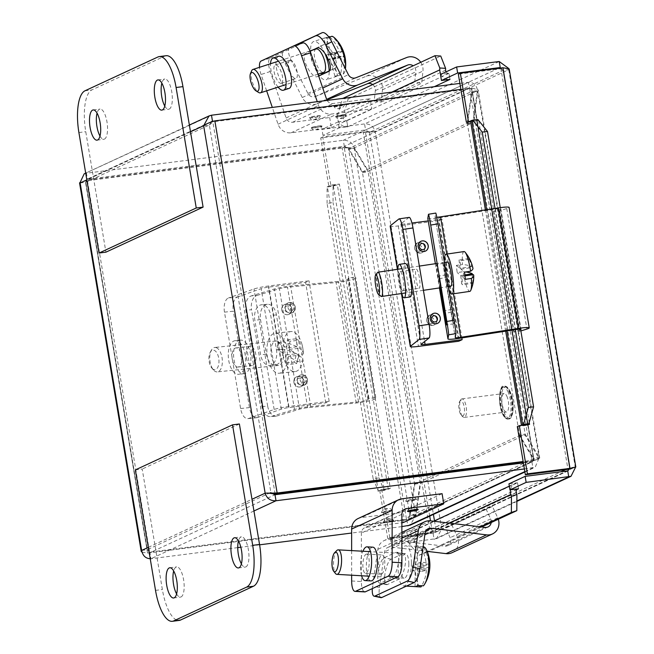 <?xml version="1.0" encoding="UTF-8"?>
<svg xmlns="http://www.w3.org/2000/svg" width="654" height="654" viewBox="0 0 654 654"><rect width="100%" height="100%" fill="white"/><g stroke="black" fill="none" stroke-linecap="round" stroke-linejoin="round"><path stroke-width="0.49" stroke-dasharray="3.27 2.45" d="M261.952 406.6L267.674 406.126A12.279 7.693 -94.7 0 0 271.287 413.99A12.279 7.693 -94.7 0 0 276.151 416.124A12.279 7.693 -94.7 0 0 277.157 415.936L271.426 416.41A12.279 7.693 85.3 0 1 270.429 416.598A12.279 7.693 85.3 0 1 265.565 414.464A12.279 7.693 85.3 0 1 261.952 406.6L245.822 310.217A12.279 7.693 85.3 0 1 246.583 301.044A12.279 7.693 85.3 0 1 251.267 295.927L256.989 295.453A12.279 7.693 -94.7 0 0 252.305 300.57A12.279 7.693 -94.7 0 0 251.545 309.743L245.822 310.217M267.674 406.126L251.545 309.743M256.989 295.453L279.381 288.716A6.188 0.638 -9.5 0 1 287.515 287.229L336.091 282.528A12.377 1.275 170.5 0 0 354.934 278.391L355.596 276.977L348.337 278.138L347.789 279.323A6.188 0.638 -9.5 0 1 338.363 281.392L290.589 286.019A12.377 1.275 170.5 0 0 274.312 288.994L251.267 295.927M271.426 416.41L294.472 409.478A12.377 1.275 -9.5 0 1 310.748 406.494L358.523 401.875A6.188 0.638 170.5 0 0 367.949 399.807L368.496 398.613L375.756 397.452L375.102 398.875A12.377 1.275 -9.5 0 1 356.25 403.011L307.682 407.712A6.188 0.638 170.5 0 0 299.54 409.2L277.157 415.936M282.217 349.522L276.429 314.917A13.064 8.183 -94.7 0 0 267.412 304.282A13.064 8.183 -94.7 0 0 260.545 319.692L266.341 354.296A13.064 8.183 -94.7 0 0 275.359 364.932A13.064 8.183 -94.7 0 0 282.217 349.522L276.495 349.996A13.064 8.183 85.3 0 1 269.636 365.406A13.064 8.183 85.3 0 1 260.611 354.77L254.823 320.166A13.064 8.183 85.3 0 1 261.682 304.756A13.064 8.183 85.3 0 1 270.707 315.392L276.495 349.996M375.756 397.452L355.596 276.977M368.496 398.613L348.337 278.138M282.683 349.056A20.119 10.162 -96 0 0 291.39 370.646A20.119 10.162 -96 0 0 295.118 371.57A20.119 10.162 -96 0 0 302.728 361.057L297.374 361.621L288.594 356.365L287.907 364.523L285.422 363.027L286.109 354.877L277.329 349.62L282.683 349.056A36.575 11.208 -175.2 0 1 296.376 353.789A36.681 29.602 -59.1 0 1 294.03 362.12L285.422 363.027M278.8 334.145A20.119 10.162 -96 0 0 275.081 333.221A20.119 10.162 -96 0 0 266.873 350.675A20.119 10.162 -96 0 0 275.579 372.314A20.119 10.162 -96 0 0 279.307 373.238A20.119 10.162 -96 0 0 287.515 355.792A20.119 10.162 -96 0 0 278.8 334.145M303.325 354.067A36.575 11.208 4.8 0 0 303.35 353.569A36.575 11.208 4.8 0 0 299.458 348.296A36.681 29.602 120.9 0 0 298.486 340.317L289.877 341.224L289.191 349.375L297.971 354.632L303.325 354.067A20.119 10.162 -96 0 0 301.102 341.682A20.119 10.162 -96 0 0 294.611 332.477A20.119 10.162 -96 0 0 290.891 331.553A20.119 10.162 -96 0 0 283.272 342.067L277.917 342.631A20.119 10.162 -96 0 0 277.329 349.62M278.171 341.584A12.279 6.205 -96 0 0 275.898 341.02A12.279 6.205 -96 0 0 270.895 351.672A12.279 6.205 -96 0 0 276.209 364.883A12.279 6.205 -96 0 0 278.481 365.447A12.279 6.205 -96 0 0 283.493 354.795A12.279 6.205 -96 0 0 278.171 341.584M217.038 348.042A12.279 6.205 -96 0 0 214.765 347.478A12.279 6.205 -96 0 0 211.397 350.168A12.279 6.205 -96 0 0 213.49 369.976A12.279 6.205 -96 0 0 215.068 371.341A12.279 6.205 -96 0 0 217.349 371.905A12.279 6.205 -96 0 0 222.352 361.253A12.279 6.205 -96 0 0 217.038 348.042M213.163 369.232A9.826 4.962 84 0 1 211.896 368.145A9.826 4.962 84 0 1 210.22 352.293A9.826 4.962 84 0 1 214.733 350.593A9.826 4.962 84 0 1 218.927 362.896A9.826 4.962 84 0 1 213.163 369.232M286.109 354.877L296.376 353.789M294.03 362.12A34.654 10.619 -175.2 0 1 296.524 363.608L287.907 364.523M296.524 363.608A36.681 29.602 120.9 0 0 298.87 355.286L288.594 356.365M298.87 355.286A36.575 11.208 -175.2 0 1 302.728 361.057M298.486 340.317A34.654 10.619 4.8 0 0 296 338.821A36.681 29.602 -59.1 0 1 296.965 346.8A36.575 11.208 4.8 0 0 283.272 342.067M296.965 346.8L286.697 347.887L287.384 339.737L289.877 341.224M277.917 342.631L286.697 347.887M289.191 349.375L299.458 348.296M296 338.821L287.384 339.737M297.374 361.621A20.119 10.162 -96 0 0 297.971 354.632M239.462 340.35A16.898 8.535 84 0 1 240.468 340.121A16.898 8.535 84 0 1 250.605 355.024A16.898 8.535 84 0 1 245.013 373.499A16.898 8.535 84 0 1 244.016 373.728A16.898 8.535 84 0 1 233.87 358.825A16.898 8.535 84 0 1 239.462 340.35M234.157 340.906A16.898 8.535 84 0 1 235.154 340.685A16.898 8.535 84 0 1 245.291 355.588A16.898 8.535 84 0 1 239.699 374.063A16.898 8.535 84 0 1 238.702 374.292A16.898 8.535 84 0 1 228.565 359.381A16.898 8.535 84 0 1 234.157 340.906M246.411 357.64A9.63 4.864 -96 0 0 252.109 365.561A9.63 4.864 -96 0 0 255.771 354.337A9.63 4.864 -96 0 0 250.081 346.416A9.63 4.864 -96 0 0 246.411 357.64M241.612 355.841A9.63 4.864 84 0 1 237.942 367.058A9.63 4.864 84 0 1 232.244 359.136A9.63 4.864 84 0 1 235.914 347.912A9.63 4.864 84 0 1 241.612 355.841M240.607 408.529L249.46 407.597A12.279 6.205 -96 0 0 252.64 415.503A12.279 6.205 -96 0 0 256.728 417.71A12.279 6.205 -96 0 0 257.447 417.538L281.334 409.134A6.188 0.638 -9.5 0 1 288.684 407.622L325.766 402.88L329.166 401.303L288.864 406.461A12.377 1.275 170.5 0 0 274.157 409.478L248.594 418.478A12.279 6.205 84 0 1 247.866 418.642A12.279 6.205 84 0 1 243.787 416.434A12.279 6.205 84 0 1 240.607 408.529L224.477 312.146A12.279 6.205 84 0 1 224.804 303.015A12.279 6.205 84 0 1 228.434 297.995L237.288 297.063A12.279 6.205 -96 0 0 233.658 302.074A12.279 6.205 -96 0 0 233.331 311.214L224.477 312.146M295.224 307.192A5.404 5.036 -114.9 0 1 292.477 312.743A5.404 5.036 -114.9 0 1 285.177 308.484A5.404 5.036 -114.9 0 1 287.932 302.933A5.404 5.036 -114.9 0 1 295.224 307.192M281.776 310.061A5.404 5.036 65.1 0 0 289.076 314.321A5.404 5.036 65.1 0 0 291.823 308.77A5.404 5.036 65.1 0 0 284.531 304.511A5.404 5.036 65.1 0 0 281.776 310.061M307.323 379.483A5.404 5.036 -114.9 0 1 304.568 385.034A5.404 5.036 -114.9 0 1 297.276 380.775A5.404 5.036 -114.9 0 1 300.022 375.224A5.404 5.036 -114.9 0 1 307.323 379.483M293.875 382.345A5.404 5.036 65.1 0 0 301.167 386.604A5.404 5.036 65.1 0 0 303.922 381.061A5.404 5.036 65.1 0 0 296.622 376.802A5.404 5.036 65.1 0 0 293.875 382.345M237.288 297.063L261.167 288.651A6.188 0.638 -9.5 0 1 268.524 287.147L305.606 282.397L309.007 280.819L268.704 285.978A12.377 1.275 170.5 0 0 253.997 288.994L228.434 297.995M249.46 407.597L233.331 311.214M325.766 402.88L305.606 282.397M329.166 401.303L309.007 280.819M436.79 217.267A6.188 0.638 -9.5 0 1 435.09 217.112A6.188 0.638 -9.5 0 1 435.09 217.095L435.736 213.147L428.468 214.332M445.627 277.639L451.415 312.244A13.064 0.458 -99.3 0 0 453.762 323.738A13.064 0.458 -99.3 0 0 451.881 309.448L446.093 274.844A13.064 0.458 -99.3 0 0 443.747 263.349A13.064 0.458 -99.3 0 0 445.627 277.639L438.36 278.833A13.064 0.458 80.7 0 1 436.48 264.535A13.064 0.458 80.7 0 1 438.826 276.029L446.093 274.844M439.872 287.874L438.36 278.833M427.814 218.485A12.377 1.275 170.5 0 0 438.728 217.896L495.389 209.149A6.188 0.638 -9.5 0 1 500.858 208.871A6.188 0.638 -9.5 0 1 499.689 209.46L493.566 211.365L499.443 210.841L506.752 208.569A12.377 1.275 170.5 0 0 509.09 207.4M520.87 330.932L513.733 331.84L519.848 329.943A6.188 0.638 170.5 0 0 520.658 329.649M499.443 210.841L519.611 331.325M493.566 211.365L513.733 331.84M463.98 251.561A20.119 3.654 -98.4 0 0 462.468 264.494L456.402 265.393A20.119 3.654 -98.4 0 0 457.195 272.571L463.261 271.672A20.119 3.654 -98.4 0 0 469.081 291.071A20.119 3.654 -98.4 0 0 469.858 291.365M444.344 261.935A20.119 3.654 -98.4 0 0 449.028 289.959M447.205 261.96A12.279 2.232 -98.4 0 0 446.625 273.217A12.279 2.232 -98.4 0 0 450.32 286.084A12.279 2.232 -98.4 0 0 450.794 286.256M377.538 272.473A12.279 2.232 -98.4 0 0 377.489 284.588A12.279 2.232 -98.4 0 0 381.029 296.319M472.376 274.794A36.681 35.349 -50.2 0 1 471.428 282.471L461.667 283.91L460.743 275.53L457.195 272.571M460.743 275.53L464.871 274.917M463.261 271.672A36.575 7.153 173.7 0 1 465.738 271.966M471.428 282.471A34.654 6.777 173.7 0 1 472.433 283.305L462.672 284.752L461.667 283.91M472.433 283.305A36.681 35.349 129.8 0 0 473.39 274.647M464.986 275.89L461.749 276.372L462.672 284.752M465.305 279.323L461.749 276.372M472.924 268.14A36.575 7.153 -6.3 0 0 472.597 267.47A36.681 35.349 129.8 0 0 469.793 259.36A34.654 6.777 -6.3 0 0 468.787 258.526A36.681 35.349 -50.2 0 1 471.591 266.628A36.575 7.153 -6.3 0 0 462.468 264.494M471.591 266.628L459.95 268.344L459.026 259.965L460.032 260.807L460.956 269.186L464.512 272.146M456.402 265.393L459.95 268.344M460.956 269.186L472.597 267.47M469.793 259.36L460.032 260.807M468.787 258.526L459.026 259.965M410.205 296.924A16.898 3.066 81.6 0 1 404.834 281.531A16.898 3.066 81.6 0 1 404.965 263.627A16.898 3.066 81.6 0 1 405.267 263.488M401.425 293.556A16.898 3.066 81.6 0 1 397.836 269.26M419.345 277.476A9.63 1.749 -98.4 0 0 416.369 269.203A9.63 1.749 -98.4 0 0 416.197 279.977A9.63 1.749 -98.4 0 0 419.181 288.251A9.63 1.749 -98.4 0 0 419.345 277.476M400.142 282.348A9.63 1.749 81.6 0 1 400.305 271.573A9.63 1.749 81.6 0 1 403.289 279.847A9.63 1.749 81.6 0 1 403.126 290.621A9.63 1.749 81.6 0 1 400.142 282.348M409.167 217.39A12.279 2.232 -98.4 0 0 408.946 217.488L400.918 223.864A6.188 0.638 170.5 0 0 400.837 223.995A6.188 0.638 170.5 0 0 404.9 223.921L411.93 223.022M436.897 319.422A5.404 5.036 65.1 0 0 429.604 315.163A5.404 5.036 65.1 0 0 426.849 320.705A5.404 5.036 65.1 0 0 434.15 324.964A5.404 5.036 65.1 0 0 436.897 319.422M424.806 247.13A5.404 5.036 65.1 0 0 417.505 242.871A5.404 5.036 65.1 0 0 414.759 248.414A5.404 5.036 65.1 0 0 422.051 252.673A5.404 5.036 65.1 0 0 424.806 247.13M428.215 220.938L441.981 219.18L461.855 337.922M441.981 219.18L438.581 220.75L458.74 341.233M438.581 220.75L398.286 225.916A12.377 1.275 -9.5 0 1 390.152 226.063M329.305 36.583A20.119 7.268 -108 0 0 328.913 56.219A20.119 7.268 -108 0 0 340.505 74.433L334.971 76.224A20.119 7.268 -108 0 0 336.916 76.281A20.119 7.268 -108 0 0 337.66 75.905L343.195 74.115A20.119 7.268 -108 0 0 345.345 69.438A20.119 7.268 -108 0 0 345.426 68.801A36.763 36.763 0 0 1 345.345 69.438M324.973 53.522A20.119 7.268 -108 0 0 313.707 41.513A20.119 7.268 -108 0 0 312.571 61.517A20.119 7.268 -108 0 0 326.117 79.788A20.119 7.268 -108 0 0 329.183 70.91M316.119 48.968A12.279 4.439 -108 0 0 315.432 61.182A12.279 4.439 -108 0 0 323.697 72.332M251.602 70.894A12.279 4.439 -108 0 0 252.248 81.668A12.279 4.439 -108 0 0 258.583 92.435M332.755 59.334L343.366 55.892A36.681 2.436 163.5 0 1 344.789 56.072L335.886 58.958L332.755 59.334L337.66 75.905M343.195 74.115A36.575 34.024 83.2 0 0 343.366 55.892M344.789 56.072A34.654 32.234 83.2 0 0 343.399 51.38L334.496 54.257L335.886 58.958M343.399 51.38A36.681 2.436 -16.5 0 0 341.977 51.192L331.365 54.634L334.496 54.257M341.977 51.192A36.575 34.024 83.2 0 0 331.995 36.264M328.995 37.237L326.46 38.063L331.365 54.634M329.747 36.992A36.575 34.024 -96.8 0 1 339.287 51.511A36.681 2.436 -16.5 0 0 334.439 52.443A34.654 32.234 -96.8 0 1 335.837 57.143A36.681 2.436 163.5 0 1 340.685 56.211A36.575 34.024 -96.8 0 1 340.505 74.433M340.685 56.211L330.066 59.653L326.935 60.029L325.545 55.328L328.676 54.952L323.771 38.382L328.66 36.796M334.971 76.224L330.066 59.653M328.676 54.952L339.287 51.511M334.439 52.443L325.545 55.328M335.837 57.143L326.935 60.029M326.46 38.063A20.119 7.268 -108 0 0 324.515 38.006A20.119 7.268 -108 0 0 323.771 38.382M289.689 47.775A12.279 4.464 -117.1 0 0 288.561 52.255A12.279 4.464 -117.1 0 0 291.292 60.552L285.177 63.683A12.279 4.464 62.9 0 1 282.446 55.377A12.279 4.464 62.9 0 1 283.632 50.873A12.279 4.464 62.9 0 1 283.689 50.84L295.657 45.298M372.666 84.579A6.188 5.763 -114.9 0 1 375.339 90.579L374.219 100.863L381.127 102.073L382.476 89.802A12.377 11.535 65.1 0 0 366.199 76.297L315.359 96.547A6.188 5.763 -114.9 0 1 307.895 93.44L291.292 60.552M329.739 70.648L335.11 68.163A13.064 4.75 -117.1 0 0 335.167 68.139A13.064 4.75 -117.1 0 0 333.483 54.421A13.064 4.75 -117.1 0 0 323.329 44.84L311.696 50.227A13.064 4.75 -117.1 0 0 311.639 50.26A13.064 4.75 -117.1 0 0 312.081 61.247A13.064 4.75 -117.1 0 0 320.942 73.223M318.678 76.077L317.362 76.681A13.064 4.75 62.9 0 1 307.208 67.092A13.064 4.75 62.9 0 1 305.524 53.383A13.064 4.75 62.9 0 1 305.59 53.35L310.151 51.241M420.759 62.285A12.377 11.535 -114.9 0 1 422.966 71.033L421.626 83.303L414.71 82.093L415.838 71.809A6.188 5.763 65.1 0 0 413.156 65.809M381.127 102.073L421.626 83.303M374.219 100.863L414.71 82.093M285.177 63.683L302.271 97.528A12.377 11.535 65.1 0 0 317.198 103.741L326.861 99.898M289.003 88.429A16.898 6.099 72 0 1 278.212 74.94A16.898 6.099 72 0 1 278.579 56.285M278.097 87.113A16.898 6.099 72 0 1 272.726 76.722A16.898 6.099 72 0 1 270.519 63.749M289.828 60.291A9.63 3.474 -108 0 0 289.697 70.665A9.63 3.474 -108 0 0 295.91 78.554A9.63 3.474 -108 0 0 296.049 78.496A9.63 3.474 -108 0 0 296.18 68.122A9.63 3.474 -108 0 0 289.967 60.233A9.63 3.474 -108 0 0 289.828 60.291M281.408 83.238A9.63 3.474 72 0 1 281.269 83.295A9.63 3.474 72 0 1 275.056 75.414A9.63 3.474 72 0 1 275.187 65.032A9.63 3.474 72 0 1 275.326 64.983A9.63 3.474 72 0 1 281.539 72.864A9.63 3.474 72 0 1 281.408 83.238M266.644 90.824L261.069 74.499A12.279 4.439 72 0 1 259.507 67.321M261.142 61.01L270.298 58.042A12.279 4.439 -108 0 0 268.598 62.768A12.279 4.439 -108 0 0 270.216 71.531L286.092 117.973A6.188 5.763 65.1 0 0 292.591 122.265L329.673 117.524L370.164 98.754L371.864 108.875L331.562 114.033A12.377 11.535 -114.9 0 1 318.547 105.449L317.264 101.672M302.876 42.96A12.279 4.439 -108 0 0 302.688 43.025L293.54 45.993M345.95 114.908A5.404 0.556 -9.5 0 1 340.072 116.248A5.404 0.556 -9.5 0 1 335.6 116.437A5.404 0.556 -9.5 0 1 335.903 116.191A5.404 0.556 -9.5 0 1 341.789 114.851A5.404 0.556 -9.5 0 1 346.26 114.654A5.404 0.556 -9.5 0 1 345.95 114.908M334.21 106.071A5.404 0.556 170.5 0 0 333.908 106.324A5.404 0.556 170.5 0 0 338.38 106.128A5.404 0.556 170.5 0 0 344.257 104.787A5.404 0.556 170.5 0 0 344.56 104.534A5.404 0.556 170.5 0 0 340.096 104.73A5.404 0.556 170.5 0 0 334.21 106.071M321.654 126.165A5.404 0.556 -9.5 0 1 315.776 127.505A5.404 0.556 -9.5 0 1 311.304 127.702A5.404 0.556 -9.5 0 1 311.606 127.456A5.404 0.556 -9.5 0 1 317.492 126.116A5.404 0.556 -9.5 0 1 321.964 125.92A5.404 0.556 -9.5 0 1 321.654 126.165M309.914 117.336A5.404 0.556 170.5 0 0 309.612 117.581A5.404 0.556 170.5 0 0 314.084 117.393A5.404 0.556 170.5 0 0 319.961 116.044A5.404 0.556 170.5 0 0 320.272 115.799A5.404 0.556 170.5 0 0 315.8 115.995A5.404 0.556 170.5 0 0 309.914 117.336M329.673 117.524L331.365 127.644L291.071 132.803A12.377 11.535 -114.9 0 1 278.056 124.219L272.317 107.428M270.298 58.042L302.688 43.025M327.131 100.405A6.188 5.763 65.1 0 0 333.09 103.495L370.164 98.754M331.365 127.644L371.864 108.875M372.314 588.6A12.279 3.662 102 0 1 372.592 586.041L379.467 587.505A12.279 3.662 -78 0 0 379.443 595.361A12.279 3.662 -78 0 0 380.963 597.642M379.467 587.505L384.601 551.837A6.188 5.763 -114.9 0 1 387.781 547.447A6.188 5.763 -114.9 0 1 390.732 546.989L427.168 551.363M402.725 553.815L391.1 559.211A13.064 3.891 -78 0 0 385.198 572.454A13.064 3.891 -78 0 0 386.563 584.643A13.064 3.891 -78 0 0 387.462 584.513L399.087 579.117A13.064 3.891 -78 0 0 404.989 565.874A13.064 3.891 -78 0 0 403.624 553.685A13.064 3.891 -78 0 0 402.725 553.815L395.85 552.352A13.064 3.891 102 0 1 396.741 552.221A13.064 3.891 102 0 1 398.114 564.41A13.064 3.891 102 0 1 392.204 577.654L380.579 583.049A13.064 3.891 102 0 1 379.68 583.18A13.064 3.891 102 0 1 378.314 570.991A13.064 3.891 102 0 1 384.217 557.748L395.85 552.352M451.996 552.72A12.377 11.535 65.1 0 0 457.244 536.623L451.939 525.203L445.709 528.097L450.156 537.662A6.188 5.763 -114.9 0 1 447.532 545.714A6.188 5.763 -114.9 0 1 444.573 546.172L390.144 539.632A12.377 11.535 65.1 0 0 384.225 540.547A12.377 11.535 65.1 0 0 377.873 549.327L372.592 586.041M491.203 522.53A6.188 5.763 65.1 0 0 490.655 518.892L486.208 509.327L492.429 506.433L497.735 517.854A12.377 11.535 -114.9 0 1 498.291 519.251M492.429 506.433L451.939 525.203M486.208 509.327L445.709 528.097M423.122 546.777L417.497 546.458A20.119 6.548 -86.8 0 0 417.416 546.458A20.119 6.548 -86.8 0 0 415.061 547.586L420.955 547.921A20.119 6.548 -86.8 0 0 415.543 569.945A20.119 6.548 -86.8 0 0 420.963 586.949M411.415 562.816A20.119 6.548 -86.8 0 0 405.913 545.804A20.119 6.548 -86.8 0 0 398.147 568.972A20.119 6.548 -86.8 0 0 403.657 585.976A20.119 6.548 -86.8 0 0 411.415 562.816M408.832 564.018A12.279 3.998 -86.8 0 0 405.472 553.636A12.279 3.998 -86.8 0 0 400.73 567.77A12.279 3.998 -86.8 0 0 404.09 578.152A12.279 3.998 -86.8 0 0 408.832 564.018M336.81 550.521A12.279 3.998 -86.8 0 0 333.491 563.985A12.279 3.998 -86.8 0 0 335.518 573.542M415.069 564.68L426.367 565.318A36.681 5.935 -0 0 1 421.707 566.528L412.233 565.996L415.069 564.68L415.061 547.586M420.955 547.921A36.575 34.082 -114.9 0 1 426.367 565.318M421.707 566.528A34.654 32.283 -114.9 0 1 421.707 571.375L412.233 570.844L412.233 565.996M421.707 571.375A36.681 5.935 180 0 0 426.367 570.165L415.069 569.528L412.233 570.844M426.367 570.165A36.575 34.082 -114.9 0 1 421.707 585.731M415.077 586.622L415.069 569.528M428.795 564.189L417.497 563.552L420.334 562.244L429.809 562.775A36.681 5.935 -0 0 1 428.795 564.189A36.575 34.082 65.1 0 0 423.383 546.793M417.497 546.458L417.497 563.552M423.391 585.829A36.575 34.082 65.1 0 0 428.795 569.037A36.681 5.935 180 0 0 429.801 567.721M429.809 567.623L420.334 567.092L417.497 568.4L417.505 585.494M417.497 568.4L428.795 569.037M420.334 562.244L420.334 567.092M370.949 580.916A16.898 5.502 93.2 0 1 366.33 566.626A16.898 5.502 93.2 0 1 372.845 547.169M361.597 575.765A16.898 5.502 93.2 0 1 360.485 566.299A16.898 5.502 93.2 0 1 362.97 551.24M381.642 574.089A9.63 3.131 -86.8 0 0 384.797 563.944A9.63 3.131 -86.8 0 0 382.181 554.976A9.63 3.131 -86.8 0 0 381.634 555.091A9.63 3.131 -86.8 0 0 378.478 565.244A9.63 3.131 -86.8 0 0 381.094 574.204A9.63 3.131 -86.8 0 0 381.642 574.089M366.052 554.216A9.63 3.131 93.2 0 1 366.6 554.101A9.63 3.131 93.2 0 1 369.216 563.061A9.63 3.131 93.2 0 1 366.06 573.215A9.63 3.131 93.2 0 1 365.512 573.329A9.63 3.131 93.2 0 1 362.888 564.361A9.63 3.131 93.2 0 1 366.052 554.216M351.656 580.989L361.392 581.537A12.279 3.998 -86.8 0 0 362.578 589.556A12.279 3.998 -86.8 0 0 364.752 591.919M391.885 510.978A5.404 0.556 170.5 0 0 392.187 510.725A5.404 0.556 170.5 0 0 387.716 510.921A5.404 0.556 170.5 0 0 381.838 512.262A5.404 0.556 170.5 0 0 381.527 512.515A5.404 0.556 170.5 0 0 385.999 512.319A5.404 0.556 170.5 0 0 391.885 510.978M383.53 522.383A5.404 0.556 -9.5 0 1 389.408 521.042A5.404 0.556 -9.5 0 1 393.88 520.846A5.404 0.556 -9.5 0 1 393.577 521.099A5.404 0.556 -9.5 0 1 387.691 522.44A5.404 0.556 -9.5 0 1 383.219 522.636A5.404 0.556 -9.5 0 1 383.53 522.383M416.181 499.713A5.404 0.556 170.5 0 0 416.484 499.468A5.404 0.556 170.5 0 0 412.012 499.664A5.404 0.556 170.5 0 0 406.134 501.005A5.404 0.556 170.5 0 0 405.823 501.25A5.404 0.556 170.5 0 0 410.295 501.054A5.404 0.556 170.5 0 0 416.181 499.713M351.648 550.603L351.656 575.201M361.392 581.537L361.384 533.059A6.188 5.763 -114.9 0 1 364.621 527.778A6.188 5.763 -114.9 0 1 366.207 527.32L401.875 522.75M403.289 522.571L401.597 512.45L361.294 517.608A12.377 11.535 65.1 0 0 358.122 518.524M442.088 493.68L401.597 512.45M337.538 115.406L342.394 98.615L348.19 98.934L343.334 115.733L337.538 115.406L337.538 117.279L391.779 92.132M343.334 115.733L343.334 117.597A3.074 2.861 65.1 0 0 346.734 120.777L347.764 126.794A9.213 8.584 -114.9 0 1 337.538 117.279M348.19 98.934L440.731 56.04M440.853 74.278A9.213 8.584 65.1 0 0 449.821 79.42M446.053 71.866A3.074 2.861 65.1 0 0 448.996 73.371L450.026 79.396L449.02 73.371L440.436 74.466M477.919 119.568L476.603 120.123L478.36 120.115M478.638 120.083L476.611 121.023A9.213 0.948 -9.5 0 1 470.545 121.137M500.245 207.645L520.584 329.199M521.467 425.394A9.213 0.948 170.5 0 0 527.508 425.28L476.611 120.998L470.651 121.767M529.495 424.372L527.508 425.28M327.09 203.427L327.074 187.052L333.049 186.169L333.066 202.544L327.09 203.427L373.164 478.769L379.14 477.886L333.066 202.544M333.049 186.169L339.401 184.076L390.315 488.334A9.213 0.948 170.5 0 0 378.298 491.072L373.164 478.769M379.14 477.886L383.963 490.435L390.324 488.358L381.74 489.454L389.8 537.629L387.773 538.561L430.365 533.108C435.638 531.816 439.414 530.435 441.687 528.955L436.545 538.618L391.493 544.798L407.687 537.294L406.674 531.269L415.265 530.173L517.527 482.766A9.213 8.584 65.1 0 0 515.148 483.445A9.213 8.584 65.1 0 0 510.439 489.821M383.963 490.435L377.996 491.317M517.535 482.766L518.54 488.791L517.535 482.766L508.951 483.862M481.597 526.985L428.632 551.543M427.454 552.082L418.822 555.328L409.2 543.646L414.644 541.88L424.266 553.562M414.644 541.88L414.031 540.09A3.074 2.861 -114.9 0 1 416.255 536.198L415.265 530.173A9.213 8.584 -114.9 0 0 412.887 530.852L433.659 521.222M409.2 543.646L408.587 541.855A9.213 8.584 -114.9 0 1 412.887 530.852M517.044 489.47L416.263 536.198L407.687 537.294M327.074 187.052L327.384 186.807A9.213 0.948 -9.5 0 1 339.385 184.076L330.818 185.156L328.79 186.096L337.374 184.992L339.401 184.052M434.493 520.837L435.981 529.691L432.384 532.176L389.8 537.629M565.514 469.637L569.52 467.782L503.032 70.436L369.485 132.345L365.341 131.528L322.757 136.98L330.818 185.156M381.74 489.454L379.712 490.394L388.296 489.29L390.324 488.358M388.296 489.29L337.358 185.017M339.173 127.898L338.167 121.873L346.751 120.777L347.756 126.802L339.173 127.898L322.986 135.403L365.57 129.95L369.485 132.345L375.192 131.609L363.313 132.468L320.73 137.92L328.79 186.096M379.712 490.394L387.773 538.561M322.757 136.98L320.73 137.92M342.394 98.615L342.859 98.394M449.012 73.371L346.759 120.777M338.167 121.873L321.981 129.378L364.564 123.925C370.025 123.704 373.573 126.263 375.192 131.609L367.417 131.895M322.986 135.403L321.981 129.378M495.013 208.438L515.303 329.673M517.306 426.604L527.533 425.28M529.56 424.364L527.533 425.296M500.228 67.534L503.032 70.436L500.915 68.686L458.323 74.139M478.573 120.091L476.611 120.998M470.545 121.096L478.344 120.099M480.298 526.83L427.332 551.387M427.201 551.445L418.822 555.328M416.263 536.198L415.257 530.173M509.196 68.907L508.738 69.708L503.032 70.436L569.52 467.782L575.234 467.054L441.687 528.955L435.981 529.691L433.962 533.051L390.487 538.773L406.674 531.269M390.487 538.773L391.493 544.798M432.204 532.258L430.365 533.108L363.313 132.468L365.341 131.528L422.827 475.033M441.687 528.955L375.192 131.609L508.738 69.708L508.452 68.278M498.561 68.302L365.57 129.95L364.564 123.925L499.215 61.509M508.738 69.708L575.234 467.054L575.814 467.005M569.52 467.782L567.958 469.327L500.915 68.686L502.934 67.746M567.729 470.905L433.071 533.321L434.084 539.346L516.864 500.972M461.593 414.881A9.336 3.254 -97.3 0 0 462.991 416.9A9.336 3.254 -97.3 0 0 464.275 417.416A9.336 3.254 -97.3 0 0 466.523 411.391A9.336 3.254 -97.3 0 0 464.593 401.433A9.336 3.254 -97.3 0 0 461.904 398.899A9.336 3.254 -97.3 0 0 460.792 399.717A9.336 3.254 -97.3 0 0 461.593 414.881M506.768 396.03A9.336 3.254 82.7 0 1 508.706 405.995A9.336 3.254 82.7 0 1 506.458 412.012A9.336 3.254 82.7 0 1 503.768 409.478A9.336 3.254 82.7 0 1 501.839 399.512A9.336 3.254 82.7 0 1 504.087 393.495A9.336 3.254 82.7 0 1 506.768 396.03M460.408 413.949A7.791 2.714 82.7 0 1 459.737 401.294A7.791 2.714 82.7 0 1 462.909 402.725A7.791 2.714 82.7 0 1 464.446 412.363A7.791 2.714 82.7 0 1 461.577 415.642A7.791 2.714 82.7 0 1 460.408 413.949M80.156 182.965L85.862 182.229L209.362 124.979L270.862 492.446L147.354 549.695L85.862 182.229L86.786 179.376L87.432 179.212L86.418 173.196L343.309 140.299C348.786 140.226 352.481 142.719 354.403 147.771L368.292 171.062L472.793 122.625L477.445 90.734C476.75 85.126 473.725 82.322 468.378 82.322L459.876 83.41M467.079 123.353L471.738 91.462L348.688 148.499L362.578 171.798L467.079 123.353L472.793 122.625M214.537 120.982L469.392 88.347C471.264 88.568 472.049 89.606 471.738 91.462L477.445 90.734L354.403 147.771L348.688 148.499L344.323 146.324L469.392 88.347L468.378 82.322L343.309 140.299L344.323 146.324L87.432 179.212L210.752 122.053M362.578 171.798L368.292 171.062M524.394 468.951L535.217 467.201L538.937 458.201L525.048 434.91L420.547 483.355L415.895 515.238L410.23 525.146M436.463 474.06L414.84 484.083L410.181 515.973L533.231 458.936L519.341 435.638L438.769 472.989M413.287 476.251L362.463 172.582L348.574 149.292L345.941 147.305L344.208 147.109L87.317 180.005L85.862 182.229L85.6 181.845L147.273 550.374L147.354 549.695L149.93 552.712L406.821 519.816L407.646 519.57L410.181 515.973L415.895 515.238L538.937 458.201L533.231 458.936C534.081 460.277 533.631 461.25 531.89 461.838L406.821 519.816L407.826 525.841M414.84 484.083L420.547 483.355M407.655 519.57L532.634 461.634L523.388 462.926M519.341 435.638L525.048 434.91M141.648 550.431L147.354 549.695L149.586 552.131L147.567 553.071L404.45 520.183C409.927 519.194 413.63 517.355 415.552 514.665L420.203 482.775L419.116 476.276M362.463 172.582L368.177 171.855L354.288 148.556L349.408 147.755L342.181 148.049L85.29 180.945L80.074 182.556M403.624 478.262L409.837 515.393L414.497 483.51L413.41 477.011M403.502 477.51L348.574 149.292L354.288 148.556L415.552 514.665L409.837 515.393L406.477 519.243L399.708 478.769M414.497 483.51L420.203 482.775M418.993 475.523L368.177 171.855M460.874 89.377L471.755 87.988L478.131 89.827L473.136 123.197L525.162 434.125L539.754 458.045L537.384 459.484L523.151 461.511M519.456 434.853L533.345 458.143L472.082 92.042L467.422 123.925L519.456 434.853L525.162 434.125M537.384 459.484L532.536 460.931L533.697 459.059L533.345 458.143L539.051 457.416L477.788 91.307L472.082 92.042L472.074 90.841L469.736 88.919L532.004 461.054L534.032 460.114L471.755 87.988L469.736 88.919L212.844 121.816L214.864 120.876M532.536 460.931L523.257 462.174M467.422 123.925L473.136 123.197M82.796 181.698L87.317 180.005L149.586 552.131L406.477 519.243L404.45 520.183L342.181 148.049L344.208 147.109L399.578 478.009M401.875 526.601L351.639 533.035M259.613 544.823L240.836 547.226M237.745 547.619L150.935 558.737L149.93 552.712L274.999 494.735M142 552.18L147.567 553.071L85.29 180.945L86.639 180.316M273.274 493.369L270.862 492.446L265.148 493.181M203.656 125.707L209.362 124.979L213.523 121.497M84.203 173.809L211.487 115.218M209.362 124.979L211.569 121.53L86.786 179.376M164.783 106.046A15.23 5.306 -97.3 0 0 168.675 109.243A15.23 5.306 -97.3 0 0 171.757 91.813A15.23 5.306 -97.3 0 0 164.808 79.036A15.23 5.306 -97.3 0 0 161.849 83.107M99.997 136.081A15.23 5.306 -97.3 0 0 103.888 139.277A15.23 5.306 -97.3 0 0 106.97 121.848A15.23 5.306 -97.3 0 0 100.013 109.071A15.23 5.306 -97.3 0 0 97.054 113.142M166.108 55.721A36.845 12.843 -97.3 0 0 164.743 56.121L91.854 89.909A36.845 12.843 -97.3 0 0 85.756 131.683L105.915 252.166M176.605 593.914A15.23 5.306 -97.3 0 0 180.496 597.11A15.23 5.306 -97.3 0 0 183.586 579.673A15.23 5.306 -97.3 0 0 176.629 566.895A15.23 5.306 -97.3 0 0 173.67 570.967M241.4 563.879A15.23 5.306 -97.3 0 0 245.291 567.075A15.23 5.306 -97.3 0 0 248.373 549.638A15.23 5.306 -97.3 0 0 241.416 536.86A15.23 5.306 -97.3 0 0 238.457 540.932M135.353 469.907L142.204 469.032L162.364 589.507A36.845 12.843 -97.3 0 0 179.196 620.425M239.389 423.98L142.204 469.032M299.54 409.2L279.381 288.716M276.429 314.917L270.707 315.392M266.341 354.296L260.611 354.77M260.545 319.692L254.823 320.166M307.682 407.712L287.515 287.229M356.25 403.011L336.091 282.528M375.102 398.875L354.934 278.391M367.949 399.807L347.789 279.323M358.523 401.875L338.363 281.392M310.748 406.494L290.589 286.019M294.472 409.478L274.312 288.994M257.447 417.538L248.594 418.478M291.153 313.111A5.404 5.036 65.1 0 0 295.289 307.167A5.404 5.036 65.1 0 0 287.997 302.908A5.404 5.036 65.1 0 0 291.153 313.111M290.499 304.38A3.147 2.927 -114.9 0 1 293.932 307.086A3.147 2.927 -114.9 0 1 291.529 310.552A3.147 2.927 -114.9 0 1 288.087 307.838A3.147 2.927 -114.9 0 1 290.499 304.38M287.752 314.688A5.404 5.036 -114.9 0 1 284.596 304.486A5.404 5.036 -114.9 0 1 291.888 308.745A5.404 5.036 -114.9 0 1 287.752 314.688M287.09 305.958A3.147 2.927 65.1 0 0 284.686 309.416A3.147 2.927 65.1 0 0 288.128 312.122A3.147 2.927 65.1 0 0 290.531 308.663A3.147 2.927 65.1 0 0 287.09 305.958M303.252 385.402A5.404 5.036 65.1 0 0 307.388 379.451A5.404 5.036 65.1 0 0 300.088 375.192A5.404 5.036 65.1 0 0 303.252 385.402M302.589 376.671A3.147 2.927 -114.9 0 1 306.031 379.377A3.147 2.927 -114.9 0 1 303.628 382.835A3.147 2.927 -114.9 0 1 300.186 380.129A3.147 2.927 -114.9 0 1 302.589 376.671M299.851 386.972A5.404 5.036 -114.9 0 1 296.687 376.769A5.404 5.036 -114.9 0 1 303.987 381.029A5.404 5.036 -114.9 0 1 299.851 386.972M299.189 378.241A3.147 2.927 65.1 0 0 296.785 381.707A3.147 2.927 65.1 0 0 300.227 384.413A3.147 2.927 65.1 0 0 302.63 380.955A3.147 2.927 65.1 0 0 299.189 378.241M274.157 409.478L253.997 288.994M281.334 409.134L261.167 288.651M288.684 407.622L268.524 287.147M288.864 406.461L268.704 285.978M435.09 217.095L455.249 337.57L435.09 217.112M451.415 312.244L445.047 313.291M451.881 309.448L444.614 310.634M446.788 254.104L453.426 293.793M506.752 208.569L526.911 329.052M499.689 209.46L519.848 329.943M495.389 209.149L515.556 329.632M438.728 217.896L458.887 338.38M435.384 263.709L439.439 287.94L435.376 263.709M408.946 217.488L398.907 218.967M430.921 314.787A5.404 5.036 -114.9 0 1 434.084 324.997A5.404 5.036 -114.9 0 1 426.784 320.738A5.404 5.036 -114.9 0 1 430.921 314.787M431.583 323.517A3.147 2.927 65.1 0 0 433.986 320.059A3.147 2.927 65.1 0 0 430.553 317.353A3.147 2.927 65.1 0 0 428.141 320.812A3.147 2.927 65.1 0 0 431.583 323.517M437.551 323.387L436.014 323.844C429.457 322.03 428.435 318.621 432.94 313.609L433.005 313.585A5.404 5.036 65.1 0 0 432.94 313.609A5.404 5.036 65.1 0 0 436.104 323.82A5.404 5.036 65.1 0 0 437.518 323.403M418.83 242.503A5.404 5.036 -114.9 0 1 421.985 252.706A5.404 5.036 -114.9 0 1 414.693 248.446A5.404 5.036 -114.9 0 1 418.83 242.503M419.484 251.234A3.147 2.927 65.1 0 0 421.895 247.776A3.147 2.927 65.1 0 0 418.454 245.062A3.147 2.927 65.1 0 0 416.042 248.52A3.147 2.927 65.1 0 0 419.484 251.234M420.874 241.31A5.404 5.036 65.1 0 0 424.005 251.528A5.404 5.036 65.1 0 0 425.419 251.111M397.599 269.293L401.85 294.684M400.918 223.864L421.086 344.347M404.9 223.921L424.585 341.56M398.286 225.916L418.446 346.391M307.895 93.44L348.386 74.67M335.11 68.163L329.109 71.229M318.653 76.019L317.362 76.681M311.696 50.227L305.59 53.35M323.329 44.84L317.215 47.963M315.359 96.547L355.85 77.777M366.199 76.297L406.69 57.527M382.476 89.802L422.966 71.033M375.339 90.579L415.838 71.809M317.198 103.741L326.64 99.367M302.271 97.528L322.765 88.028M270.216 71.531L261.069 74.499M339.181 116.567A5.404 0.556 170.5 0 0 345.982 115.096A5.404 0.556 170.5 0 0 346.293 114.851A5.404 0.556 170.5 0 0 342.745 114.916A5.404 0.556 170.5 0 0 335.935 116.387A5.404 0.556 170.5 0 0 335.633 116.633A5.404 0.556 170.5 0 0 339.181 116.567M342.369 117.475L340.293 118.439L342.369 117.475M337.489 106.447A5.404 0.556 -9.5 0 1 333.941 106.512A5.404 0.556 -9.5 0 1 334.243 106.267A5.404 0.556 -9.5 0 1 341.045 104.795A5.404 0.556 -9.5 0 1 344.593 104.73A5.404 0.556 -9.5 0 1 344.29 104.975A5.404 0.556 -9.5 0 1 337.489 106.447M340.677 107.354L338.6 108.319L340.677 107.354M314.885 127.832A5.404 0.556 170.5 0 0 321.686 126.361A5.404 0.556 170.5 0 0 321.997 126.116A5.404 0.556 170.5 0 0 318.449 126.181A5.404 0.556 170.5 0 0 311.639 127.644A5.404 0.556 170.5 0 0 311.337 127.898A5.404 0.556 170.5 0 0 314.885 127.832M318.073 128.74L315.996 129.705L318.073 128.74M313.192 117.712A5.404 0.556 -9.5 0 1 309.644 117.777A5.404 0.556 -9.5 0 1 309.947 117.524A5.404 0.556 -9.5 0 1 316.749 116.06A5.404 0.556 -9.5 0 1 320.297 115.995A5.404 0.556 -9.5 0 1 319.994 116.24A5.404 0.556 -9.5 0 1 313.192 117.712M316.381 118.619L314.304 119.584L316.381 118.619M278.056 124.219L318.547 105.449M286.092 117.973L326.583 99.204M292.591 122.265L333.09 103.495M291.071 132.803L331.562 114.033M425.092 533.067L384.601 551.837M391.1 559.211L384.217 557.748M399.087 579.117L392.204 577.654M387.462 584.513L380.579 583.049M426.007 530.639L390.732 546.989M497.735 517.854L457.244 536.623M490.655 518.892L450.156 537.662M485.064 527.402L444.573 546.172M430.634 520.862L390.144 539.632M401.883 538.201L377.873 549.327M388.607 510.602A5.404 0.556 -9.5 0 1 392.155 510.537A5.404 0.556 -9.5 0 1 391.852 510.782A5.404 0.556 -9.5 0 1 385.043 512.254A5.404 0.556 -9.5 0 1 381.495 512.319A5.404 0.556 -9.5 0 1 381.805 512.074A5.404 0.556 -9.5 0 1 388.607 510.602M385.419 509.695L387.495 508.73L385.419 509.695M390.299 520.723A5.404 0.556 170.5 0 0 383.497 522.194A5.404 0.556 170.5 0 0 383.187 522.44A5.404 0.556 170.5 0 0 386.735 522.374A5.404 0.556 170.5 0 0 393.544 520.903A5.404 0.556 170.5 0 0 393.847 520.658A5.404 0.556 170.5 0 0 390.299 520.723M387.111 519.816L389.187 518.851L387.111 519.816M412.903 499.337A5.404 0.556 -9.5 0 1 416.451 499.272A5.404 0.556 -9.5 0 1 416.148 499.525A5.404 0.556 -9.5 0 1 409.339 500.989A5.404 0.556 -9.5 0 1 405.791 501.054A5.404 0.556 -9.5 0 1 406.101 500.809A5.404 0.556 -9.5 0 1 412.903 499.337M409.715 498.43L411.791 497.465L409.715 498.43M418.078 509.507A5.404 0.556 170.5 0 0 418.143 509.392A5.404 0.556 170.5 0 0 414.595 509.458A5.404 0.556 170.5 0 0 407.794 510.929A5.404 0.556 170.5 0 0 407.483 511.175A5.404 0.556 170.5 0 0 407.581 511.256M411.407 508.55L413.483 507.586L411.407 508.55M401.875 514.289L361.384 533.059M403.739 509.924L366.207 527.32M401.785 498.839L361.294 517.608M445.595 70.199L343.334 117.597M527.909 424.152L476.995 119.895M333.36 185.924L384.274 490.189M414.031 540.09L516.292 492.691M378.298 491.072L327.384 186.807M432.384 532.176L430.487 520.846M429.703 516.12L422.95 475.785M434.264 86.696L347.748 126.802M486.666 209.721L506.956 330.957M478.695 120.54L529.217 422.451M449.102 523.077L408.587 541.855M369.485 132.345L426.743 474.526M426.874 475.286L433.414 514.396M435.981 529.691L560.911 471.779M509.253 390.659A16.554 5.772 82.7 0 1 512.687 408.333A16.554 5.772 82.7 0 1 508.698 419.001A16.554 5.772 82.7 0 1 503.932 414.513A16.554 5.772 82.7 0 1 500.506 396.839A16.554 5.772 82.7 0 1 504.496 386.162A16.554 5.772 82.7 0 1 509.253 390.659M509.858 391.133A15.77 5.494 82.7 0 1 512.556 413.263A15.77 5.494 82.7 0 1 504.79 413.851A15.77 5.494 82.7 0 1 502.1 391.713A15.77 5.494 82.7 0 1 509.858 391.133M508.665 390.732A16.554 5.772 82.7 0 1 512.09 408.407A16.554 5.772 82.7 0 1 508.101 419.083A16.554 5.772 82.7 0 1 503.343 414.587A16.554 5.772 82.7 0 1 499.909 396.913A16.554 5.772 82.7 0 1 503.899 386.236A16.554 5.772 82.7 0 1 508.665 390.732M507.806 391.394A15.77 5.494 82.7 0 1 510.496 413.524A15.77 5.494 82.7 0 1 502.738 414.113A15.77 5.494 82.7 0 1 500.048 391.975A15.77 5.494 82.7 0 1 507.806 391.394M524.835 471.599L532.896 467.863L531.89 461.838M275.113 493.942L212.844 121.816M253.948 510.978L150.935 558.737M148.311 547.341L251.986 499.28M190.494 131.814L86.819 179.875M157.892 56.996L164.743 56.121M85.004 90.783L91.854 89.909M78.905 132.558L85.756 131.683M155.521 590.39L162.364 589.507M276.151 416.124L270.429 416.598M275.359 364.932L269.636 365.406M267.412 304.282L261.682 304.756M290.891 331.553L275.081 333.221M275.898 341.02L214.765 347.478M211.896 368.145L213.49 369.976M210.22 352.293L211.397 350.168M303.35 353.569A36.763 36.763 0 0 0 301.102 341.682M278.481 365.447L217.349 371.905M295.118 371.57L279.307 373.238M240.468 340.121L235.154 340.685M237.942 367.058L252.109 365.561M247.866 418.642L256.728 417.71M292.477 312.743L292.542 312.71C297.047 307.707 296.017 304.298 289.46 302.483L287.932 302.933M284.531 304.511L286.06 304.061C292.616 305.868 293.646 309.277 289.133 314.288L289.076 314.321M304.568 385.034L304.633 385.002C309.138 379.99 308.116 376.581 301.559 374.775L300.022 375.224M296.622 376.802L298.159 376.352C304.715 378.159 305.737 381.568 301.232 386.579L301.167 386.604M235.914 347.912L250.081 346.416M244.016 373.728L238.702 374.292M443.747 263.349L436.48 264.535M453.762 323.738L446.494 324.932M500.858 208.871L521.017 329.354M444.418 262.377L437.125 263.448M419.345 266.08L402.006 268.639M448.464 286.599L440.78 287.735M423.4 290.311L405.594 292.935M400.305 271.573L416.369 269.203M429.604 315.163L429.539 315.187C425.035 320.198 426.056 323.607 432.613 325.414L434.15 324.964M417.505 242.871L417.44 242.904C412.936 247.907 413.966 251.316 420.514 253.131L422.051 252.673M425.452 251.095L423.915 251.553C417.366 249.738 416.336 246.329 420.841 241.326L420.906 241.293M403.126 290.621L419.181 288.251M400.837 223.995L421.004 344.478M397.395 269.325L401.466 293.671M336.916 76.281L326.117 79.788M318.024 74.172L286.076 84.529M310.029 50.938L278.498 61.165M324.515 38.006L313.707 41.513M311.639 50.26L305.524 53.383M335.167 68.139L329.052 71.261M281.269 83.295L295.91 78.554M335.6 116.437L335.633 116.633C337.129 118.758 338.658 119.371 340.211 118.464C342.892 118.979 344.92 117.769 346.293 114.851L346.26 114.654M344.56 104.534L344.593 104.73C343.219 107.648 341.2 108.858 338.519 108.343C336.965 109.251 335.437 108.638 333.941 106.512L333.908 106.324M311.304 127.702L311.337 127.898C312.833 130.023 314.361 130.628 315.915 129.729C318.596 130.236 320.623 129.034 321.997 126.116L321.964 125.92M320.272 115.799L320.297 115.995C318.923 118.914 316.904 120.115 314.222 119.608C312.669 120.508 311.141 119.903 309.644 117.777L309.612 117.581M275.326 64.983L289.967 60.233M403.624 553.685L396.741 552.221M386.563 584.643L379.68 583.18M428.272 528.677L387.781 547.447M488.023 526.944L447.532 545.714M401.875 532.364L384.225 540.547M417.416 546.458L405.913 545.804M405.472 553.636L370.516 551.665M404.09 578.152L369.134 576.19M406.363 586.131L403.657 585.976M366.6 554.101L382.181 554.976M392.187 510.725L392.155 510.537C390.651 508.411 389.13 507.798 387.577 508.706C384.895 508.191 382.868 509.401 381.495 512.319L381.527 512.515M383.219 522.636L383.187 522.44C384.56 519.521 386.588 518.311 389.269 518.826C390.822 517.919 392.351 518.532 393.847 520.658L393.88 520.846M416.484 499.468L416.451 499.272C414.947 497.146 413.426 496.541 411.873 497.441C409.191 496.934 407.164 498.135 405.791 501.054L405.823 501.25M407.516 511.371L407.483 511.175C408.856 508.256 410.884 507.054 413.565 507.561C415.118 506.662 416.647 507.267 418.143 509.392L418.176 509.589M365.512 573.329L381.094 574.204M405.112 509.008L364.621 527.778M505.689 331.153L485.407 209.918M527.516 424.381L476.603 120.123M509.335 486.143L515.148 483.445M415.47 536.419L517.731 489.02M516.864 501.389L436.545 538.618M568.416 470.725L433.962 533.051M508.698 419.001C514.224 419.157 514.584 400.134 509.834 390.879C508.207 387.569 506.433 385.999 504.496 386.162L503.899 386.236C500.367 383.146 496.729 402.373 502.762 414.366C504.389 417.677 506.171 419.247 508.101 419.083L508.698 419.001M464.275 417.416L506.458 412.012M459.737 401.294L460.792 399.717M461.577 415.642L462.991 416.9M461.904 398.899L504.087 393.495M524.9 471.984L535.217 467.201M349.408 147.755L345.941 147.305M539.754 458.045L478.131 89.827M533.697 459.059L472.074 90.841M189.366 125.053L85.69 173.114M157.957 79.911L164.808 79.036M93.162 109.946L100.013 109.071M97.037 140.152L103.888 139.277M161.824 110.117L168.675 109.243M173.645 597.985L180.496 597.11M238.44 567.95L245.291 567.075M234.565 537.743L241.416 536.86M169.778 567.77L176.629 566.895"/><path stroke-width="0.98" d="M430.708 225.066L437.967 223.872A12.279 0.433 -99.3 0 0 436.48 215.738A12.279 0.433 -99.3 0 0 435.768 213.073L428.501 214.259A12.279 0.433 80.7 0 1 429.212 216.932A12.279 0.433 80.7 0 1 430.708 225.066L446.837 321.449A12.279 0.433 80.7 0 1 448.194 330.352A12.279 0.433 80.7 0 1 448.636 334.815L455.903 333.622A12.279 0.433 -99.3 0 0 455.462 329.166A12.279 0.433 -99.3 0 0 454.097 320.264L446.837 321.449M437.967 223.872L454.097 320.264M455.903 333.622L455.249 337.57A6.188 0.638 170.5 0 0 455.249 337.595A6.188 0.638 170.5 0 0 460.71 337.325L518.32 328.431A12.377 1.275 -9.5 0 1 529.25 327.883A12.377 1.275 -9.5 0 1 526.911 329.052L520.87 330.932M427.814 218.485A12.377 1.275 170.5 0 1 427.798 218.444A12.377 1.275 170.5 0 1 427.798 218.395L428.468 214.332A12.279 0.433 80.7 0 1 428.501 214.259M438.826 276.029L444.614 310.634A13.064 0.458 80.7 0 1 446.494 324.932A13.064 0.458 80.7 0 1 444.148 313.438L439.872 287.874M529.25 327.883L509.09 207.4A12.377 1.275 170.5 0 0 498.16 207.947L440.551 216.842A6.188 0.638 -9.5 0 1 436.79 217.267M520.658 329.649A6.188 0.638 170.5 0 0 521.017 329.354A6.188 0.638 170.5 0 0 515.556 329.632L458.887 338.38A12.377 1.275 -9.5 0 1 447.957 338.927A12.377 1.275 -9.5 0 1 447.957 338.878L448.636 334.815M449.028 289.959A20.119 3.654 -98.4 0 0 451.162 293.72A20.119 3.654 -98.4 0 0 451.939 294.014A20.119 3.654 -98.4 0 0 452.887 275.571A20.119 3.654 -98.4 0 0 446.837 254.496A20.119 3.654 -98.4 0 0 446.061 254.21A20.119 3.654 -98.4 0 0 444.344 261.935M464.986 275.89L473.39 274.647A36.575 7.153 173.7 0 1 473.749 275.604A36.575 7.153 173.7 0 1 471.371 278.432L465.305 279.323A20.119 3.654 -98.4 0 0 464.512 272.146L470.578 271.247A20.119 3.654 -98.4 0 0 465.117 252.215A20.119 3.654 -98.4 0 0 464.757 251.847A20.119 3.654 -98.4 0 0 463.98 251.561L446.061 254.21M448.464 286.599L450.794 286.256A12.279 2.232 -98.4 0 0 451.374 274.999A12.279 2.232 -98.4 0 0 447.679 262.14A12.279 2.232 -98.4 0 0 447.205 261.96L444.418 262.377M381.029 296.319A12.279 2.232 -98.4 0 0 381.061 296.352A12.279 2.232 -98.4 0 0 381.503 296.499A12.279 2.232 -98.4 0 0 382.083 285.242A12.279 2.232 -98.4 0 0 378.388 272.383A12.279 2.232 -98.4 0 0 377.914 272.203A12.279 2.232 -98.4 0 0 377.538 272.473L375.576 275.195A9.826 1.782 81.6 0 1 376.263 275.13A9.826 1.782 81.6 0 1 379.32 286.313A9.826 1.782 81.6 0 1 378.404 294.3A9.826 1.782 81.6 0 1 378.372 294.284A9.826 1.782 81.6 0 1 375.543 284.891A9.826 1.782 81.6 0 1 375.576 275.195M464.871 274.917L472.384 273.813A36.681 35.349 -50.2 0 1 472.376 274.794M465.738 271.966A36.575 7.153 173.7 0 1 472.384 273.813M470.578 271.247A36.575 7.153 -6.3 0 0 472.924 268.14A36.763 36.763 0 0 0 465.117 252.215M451.939 294.014L469.858 291.365A20.119 3.654 -98.4 0 0 470.757 290.401A20.119 3.654 -98.4 0 0 471.371 278.432M397.836 269.26A16.898 3.066 81.6 0 1 398.94 264.518A16.898 3.066 81.6 0 1 399.242 264.38L405.267 263.488A16.898 3.066 81.6 0 1 410.638 278.882A16.898 3.066 81.6 0 1 410.508 296.785A16.898 3.066 81.6 0 1 410.205 296.924L404.188 297.815A16.898 3.066 81.6 0 1 401.425 293.556M399.242 264.38A16.898 3.066 81.6 0 1 404.613 279.773A16.898 3.066 81.6 0 1 404.491 297.676A16.898 3.066 81.6 0 1 404.188 297.815M397.395 269.325L390.152 226.063A12.377 1.275 -9.5 0 1 390.324 225.802L398.907 218.967A12.279 2.232 81.6 0 1 399.128 218.869A12.279 2.232 81.6 0 1 400.918 221.371A12.279 2.232 81.6 0 1 402.929 229.423L419.059 325.806A12.279 2.232 81.6 0 1 419.893 334.799A12.279 2.232 81.6 0 1 419.067 339.451L429.106 337.971A12.279 2.232 -98.4 0 0 429.931 333.311A12.279 2.232 -98.4 0 0 429.098 324.327L419.059 325.806M402.929 229.423L412.968 227.944A12.279 2.232 -98.4 0 0 410.949 219.891A12.279 2.232 -98.4 0 0 409.167 217.39L399.128 218.869M430.25 319.127A5.404 5.036 -114.9 0 1 433.005 313.585A5.404 5.036 -114.9 0 1 440.297 317.844A5.404 5.036 -114.9 0 1 437.551 323.387A5.404 5.036 -114.9 0 1 430.25 319.127M418.159 246.836A5.404 5.036 -114.9 0 1 420.906 241.293A5.404 5.036 -114.9 0 1 428.206 245.552A5.404 5.036 -114.9 0 1 425.452 251.095A5.404 5.036 -114.9 0 1 418.159 246.836M429.106 337.971L421.086 344.347A6.188 0.638 170.5 0 0 421.004 344.478A6.188 0.638 170.5 0 0 425.067 344.405L462.141 339.655L458.74 341.233L418.446 346.391A12.377 1.275 -9.5 0 1 410.32 346.546A12.377 1.275 -9.5 0 1 410.483 346.285L419.067 339.451M412.968 227.944L429.098 324.327M461.855 337.922L462.141 339.655M411.93 223.022L428.215 220.938M335.347 38.602A36.763 36.763 0 0 1 345.426 68.809A20.119 7.268 -108 0 0 343.587 54.478A20.119 7.268 -108 0 0 335.347 38.602A20.119 7.268 -108 0 0 331.995 36.264L328.995 37.237M329.183 70.91A20.119 7.268 -108 0 0 327.245 59.776A20.119 7.268 -108 0 0 324.973 53.522M318.024 74.172L323.697 72.332A12.279 4.439 -108 0 0 324.384 60.111A12.279 4.439 -108 0 0 316.119 48.968L310.029 50.938M256.033 90.881L258.583 92.435A12.279 4.439 -108 0 0 260.513 92.811A12.279 4.439 -108 0 0 261.199 80.597A12.279 4.439 -108 0 0 252.934 69.447A12.279 4.439 -108 0 0 251.602 70.894L250.449 73.649A9.826 3.548 72 0 1 258.126 81.415A9.826 3.548 72 0 1 256.033 90.881A9.826 3.548 72 0 1 250.964 82.265A9.826 3.548 72 0 1 250.449 73.649M328.66 36.796L329.305 36.583A36.575 34.024 -96.8 0 1 329.747 36.992M316.086 35.823A12.279 4.464 62.9 0 1 320.566 37.711A12.279 4.464 62.9 0 1 325.667 44.913L331.782 41.782A12.279 4.464 -117.1 0 0 326.681 34.58A12.279 4.464 -117.1 0 0 322.201 32.7L295.657 45.298M289.804 47.717L322.201 32.7M331.782 41.782L348.386 74.67A6.188 5.763 65.1 0 0 355.85 77.777L406.69 57.527A12.377 11.535 -114.9 0 1 420.759 62.285M320.942 73.223A13.064 4.75 -117.1 0 0 323.477 73.559L329.739 70.648M310.151 51.241L317.215 47.963A13.064 4.75 62.9 0 1 327.376 57.544A13.064 4.75 62.9 0 1 329.052 71.261A13.064 4.75 62.9 0 1 328.995 71.286L318.678 76.077M326.861 99.898L367.205 83.826A6.188 5.763 -114.9 0 1 372.666 84.579M413.156 65.809A6.188 5.763 65.1 0 0 407.695 65.057L357.689 84.971A12.377 11.535 -114.9 0 1 342.761 78.758L325.667 44.913M270.519 63.749A16.898 6.099 72 0 1 273.086 58.067L278.579 56.285A16.898 6.099 72 0 1 289.362 69.774A16.898 6.099 72 0 1 289.003 88.429L283.509 90.211A16.898 6.099 72 0 1 278.097 87.113M273.086 58.067A16.898 6.099 72 0 1 283.869 71.556A16.898 6.099 72 0 1 283.509 90.211M259.507 67.321A12.279 4.439 72 0 1 259.442 65.735A12.279 4.439 72 0 1 261.142 61.01L293.54 45.993A12.279 4.439 72 0 1 293.72 45.919A12.279 4.439 72 0 1 297.57 48.069A12.279 4.439 72 0 1 301.559 55.729L310.707 52.761A12.279 4.439 -108 0 0 306.718 45.101A12.279 4.439 -108 0 0 302.876 42.96L293.72 45.919M272.317 107.428L266.644 90.824M317.264 101.672L301.559 55.729M310.707 52.761L326.583 99.204A6.188 5.763 65.1 0 0 327.131 100.405M407.319 581.038L414.203 582.501A12.279 3.662 -78 0 0 417.563 577.686A12.279 3.662 -78 0 0 419.966 568.735L413.083 567.271A12.279 3.662 102 0 1 410.687 576.223A12.279 3.662 102 0 1 407.319 581.038L374.93 596.056A12.279 3.662 102 0 1 374.088 596.178A12.279 3.662 102 0 1 372.567 593.897A12.279 3.662 102 0 1 372.314 588.6M374.088 596.178L380.963 597.642A12.279 3.662 -78 0 0 381.805 597.511L374.93 596.056M414.203 582.501L381.805 597.511M498.291 519.251A12.377 11.535 -114.9 0 1 492.487 533.942A12.377 11.535 -114.9 0 1 486.568 534.866L431.231 528.211A6.188 5.763 65.1 0 0 428.272 528.677A6.188 5.763 65.1 0 0 425.092 533.067L419.966 568.735M427.168 551.363L446.077 553.636A12.377 11.535 65.1 0 0 451.996 552.72L492.487 533.942M413.083 567.271L418.364 530.558A12.377 11.535 -114.9 0 1 424.716 521.778A12.377 11.535 -114.9 0 1 430.634 520.862L485.064 527.402A6.188 5.763 65.1 0 0 488.023 526.944A6.188 5.763 65.1 0 0 491.203 522.53M421.707 585.731A36.575 34.082 -114.9 0 1 420.963 586.949L415.077 586.622A20.119 6.548 -86.8 0 0 415.151 586.63A20.119 6.548 -86.8 0 0 417.505 585.494L423.391 585.829A20.119 6.548 -86.8 0 0 424.65 584.145A20.119 6.548 -86.8 0 0 428.811 563.797A20.119 6.548 -86.8 0 0 426.58 549.989A20.119 6.548 -86.8 0 0 423.383 546.793L423.122 546.777M333.605 571.13L335.518 573.542A12.279 3.998 -86.8 0 0 336.851 574.367A12.279 3.998 -86.8 0 0 341.584 560.233A12.279 3.998 -86.8 0 0 338.224 549.851A12.279 3.998 -86.8 0 0 336.81 550.521L334.635 552.704A9.826 3.196 93.2 0 1 338.461 560.478A9.826 3.196 93.2 0 1 333.605 571.13A9.826 3.196 93.2 0 1 331.979 563.478A9.826 3.196 93.2 0 1 334.635 552.704M424.65 584.145A36.763 36.763 0 0 0 429.801 567.721A36.681 5.935 180 0 0 429.809 567.623A34.654 32.283 65.1 0 0 429.874 564.165A34.654 32.283 65.1 0 0 429.809 562.775M362.97 551.24A16.898 5.502 93.2 0 1 367.008 546.842L372.845 547.169A16.898 5.502 93.2 0 1 377.472 561.459A16.898 5.502 93.2 0 1 370.949 580.916L365.104 580.589A16.898 5.502 93.2 0 1 361.597 575.765M367.008 546.842A16.898 5.502 93.2 0 1 371.627 561.132A16.898 5.502 93.2 0 1 365.104 580.589M388.1 576.215L397.836 576.763A12.279 3.998 -86.8 0 0 400.698 571.89A12.279 3.998 -86.8 0 0 401.883 562.767L401.875 514.289A6.188 5.763 -114.9 0 1 405.112 509.008A6.188 5.763 -114.9 0 1 406.698 508.55L443.78 503.801L442.088 493.68L401.785 498.839A12.377 11.535 65.1 0 0 398.613 499.754A12.377 11.535 65.1 0 0 392.13 510.324L392.147 562.219A12.279 3.998 93.2 0 1 390.961 571.343A12.279 3.998 93.2 0 1 388.1 576.215L355.702 591.232A12.279 3.998 93.2 0 1 355.016 591.371A12.279 3.998 93.2 0 1 352.841 589.009A12.279 3.998 93.2 0 1 351.656 580.989L351.656 575.201M355.016 591.371L364.752 591.919A12.279 3.998 -86.8 0 0 365.447 591.78L355.702 591.232M407.826 511.126A5.404 0.556 -9.5 0 1 413.704 509.777A5.404 0.556 -9.5 0 1 418.176 509.589A5.404 0.556 -9.5 0 1 417.873 509.834A5.404 0.556 -9.5 0 1 411.987 511.175A5.404 0.556 -9.5 0 1 407.516 511.371A5.404 0.556 -9.5 0 1 407.826 511.126M398.613 499.754L358.122 518.524A12.377 11.535 65.1 0 0 351.639 529.094L351.648 550.603M397.836 576.763L365.447 591.78M401.875 522.75L403.289 522.571L443.78 503.801M445.595 68.327L440.731 56.04L434.935 55.713L439.799 68L445.595 68.327L445.595 70.199A3.074 2.861 65.1 0 0 446.053 71.866M439.799 68L439.799 69.872A9.213 8.584 65.1 0 0 440.853 74.278M449.821 79.42A9.213 8.584 65.1 0 0 450.001 79.396L434.264 86.696M508.452 68.278L499.215 61.509L456.631 66.961L440.436 74.466L441.45 80.491L450.001 79.396M472.646 120.123L482.227 132.059L487.5 131.503L477.919 119.568L471.73 120.45L486.666 209.721M478.36 120.115L478.695 120.54M485.407 209.918L470.545 121.137A9.213 0.948 -9.5 0 1 471.73 120.45M487.5 131.503L500.245 207.645M520.584 329.199L533.574 406.845L528.309 407.401L523.56 424.389L528.833 423.825L533.574 406.845M528.833 423.825L527.516 424.381L529.495 424.372M523.56 424.389L522.644 424.708A9.213 0.948 170.5 0 0 521.467 425.394L505.689 331.153M529.217 422.451L529.56 424.364L519.333 425.672L517.306 426.604L525.366 474.779L527.394 473.839L519.333 425.672M511.461 496.247L511.363 512.434L516.807 510.668L516.905 494.481L511.461 496.247L510.848 494.457L449.102 523.077M516.905 494.481L516.292 492.691A3.074 2.861 -114.9 0 1 518.516 488.791L517.044 489.47M569.65 468.656L567.729 470.905L525.137 476.357L508.951 483.862L509.956 489.887L518.516 488.791M510.439 489.821A9.213 8.584 65.1 0 0 510.848 494.457M516.807 510.668L481.597 526.985M428.632 551.543L427.454 552.082M342.859 98.394L434.935 55.713M498.561 68.302L500.228 67.534L457.636 72.986L441.45 80.491M457.636 72.986L456.631 66.961M482.227 132.059L495.013 208.438M515.303 329.673L528.309 407.401M470.651 121.767L466.384 122.306L458.323 74.139L460.351 73.199L502.934 67.746L509.196 68.907L575.814 467.005L569.986 468.387L527.394 473.839M574.809 467.25L567.958 469.327L525.366 474.779M466.384 122.306L470.545 121.096M468.411 121.374L460.351 73.199M511.363 512.434L480.298 526.83M509.956 489.887L526.151 482.382L570.999 476.3L575.34 467.675M525.137 476.357L526.151 482.382M500.228 67.534L499.215 61.509M568.138 469.245L569.986 468.387L502.934 67.746M567.729 470.905L568.735 476.929L516.864 500.972M524.9 471.984L410.23 525.146L401.875 526.601M438.769 472.989L436.463 474.06M413.41 477.011L413.287 476.251M419.116 476.276L418.993 475.523M459.876 83.41L211.487 115.218L208.986 115.962L203.656 125.707C205.871 124.015 209.607 122.404 214.864 120.876L460.874 89.377M523.151 461.511L277.141 493.002L265.148 493.181C266.824 498.479 270.445 500.997 276.013 500.76L524.394 468.951M268.009 493.1L275.113 493.942L523.257 462.174M211.569 121.53L214.537 120.982M351.639 533.035L259.613 544.823M240.836 547.226L237.745 547.619M271.181 493.091L274.999 494.735L523.388 462.926M274.999 494.735L276.013 500.76L253.948 510.978M150.935 558.737C145.916 558.753 142.817 555.982 141.648 550.431L141.215 551.387L142 552.18M80.074 182.556L84.203 173.809L85.69 173.114M275.113 493.942L277.141 493.002L214.864 120.876M210.752 122.053L212.501 121.235L211.487 115.218M161.849 83.107A15.23 5.306 -97.3 0 0 161.718 96.465A15.23 5.306 -97.3 0 0 164.783 106.046M154.867 97.34A15.23 5.306 82.7 0 1 157.957 79.911A15.23 5.306 82.7 0 1 164.906 92.688A15.23 5.306 82.7 0 1 161.824 110.117A15.23 5.306 82.7 0 1 154.867 97.34M97.054 113.142A15.23 5.306 -97.3 0 0 96.931 126.5A15.23 5.306 -97.3 0 0 99.997 136.081M90.08 127.375A15.23 5.306 82.7 0 1 93.162 109.946A15.23 5.306 82.7 0 1 100.119 122.723A15.23 5.306 82.7 0 1 97.037 140.152A15.23 5.306 82.7 0 1 90.08 127.375M203.1 207.114L182.94 86.63A36.845 12.843 -97.3 0 0 166.108 55.721L159.257 56.596A36.845 12.843 82.7 0 1 176.09 87.505L196.249 207.988L203.1 207.114L105.915 252.166L99.065 253.041L78.905 132.558A36.845 12.843 82.7 0 1 85.004 90.783L157.892 56.996A36.845 12.843 82.7 0 1 159.257 56.596M196.249 207.988L99.065 253.041M173.67 570.967A15.23 5.306 -97.3 0 0 173.547 584.333A15.23 5.306 -97.3 0 0 176.605 593.914M176.735 580.548A15.23 5.306 82.7 0 1 173.645 597.985A15.23 5.306 82.7 0 1 166.696 585.207A15.23 5.306 82.7 0 1 169.778 567.77A15.23 5.306 82.7 0 1 176.735 580.548M238.457 540.932A15.23 5.306 -97.3 0 0 238.334 554.298A15.23 5.306 -97.3 0 0 241.4 563.879M241.522 550.521A15.23 5.306 82.7 0 1 238.44 567.95A15.23 5.306 82.7 0 1 231.483 555.172A15.23 5.306 82.7 0 1 234.565 537.743A15.23 5.306 82.7 0 1 241.522 550.521M155.521 590.39L135.353 469.907L232.538 424.855L239.389 423.98L259.548 544.463A36.845 12.843 -97.3 0 1 253.45 586.237L180.561 620.025A36.845 12.843 -97.3 0 1 179.196 620.425L172.345 621.3A36.845 12.843 82.7 0 1 155.521 590.39M232.538 424.855L252.697 545.338A36.845 12.843 82.7 0 1 246.599 587.112L173.711 620.899A36.845 12.843 82.7 0 1 172.345 621.3M445.047 313.291L444.148 313.438M440.551 216.842L446.788 254.104M453.426 293.793L460.71 337.325M498.16 207.947L518.32 328.431M427.798 218.395L435.384 263.709M447.957 338.927L439.431 287.94L447.957 338.878M437.518 323.403A5.404 5.036 65.1 0 0 434.321 313.217A5.404 5.036 65.1 0 0 432.973 313.601M434.984 321.948A3.147 2.927 -114.9 0 1 431.542 319.234A3.147 2.927 -114.9 0 1 433.954 315.776A3.147 2.927 -114.9 0 1 437.387 318.49A3.147 2.927 -114.9 0 1 434.984 321.948M425.419 251.111A5.404 5.036 65.1 0 0 422.231 240.925A5.404 5.036 65.1 0 0 420.874 241.31M422.885 249.656A3.147 2.927 -114.9 0 1 419.451 246.942A3.147 2.927 -114.9 0 1 421.855 243.484A3.147 2.927 -114.9 0 1 425.296 246.198A3.147 2.927 -114.9 0 1 422.885 249.656M390.324 225.802L397.599 269.293M401.85 294.684L410.483 346.285M424.585 341.56L425.067 344.405M323.477 73.559L318.653 76.019M367.205 83.826L407.695 65.057M326.64 99.367L357.689 84.971M322.765 88.028L342.761 78.758M431.231 528.211L426.007 530.639M486.568 534.866L446.077 553.636M418.364 530.558L401.883 538.201M401.883 562.767L392.147 562.219M407.581 511.256A5.404 0.556 170.5 0 0 411.031 511.109A5.404 0.556 170.5 0 0 417.841 509.646A5.404 0.556 170.5 0 0 418.078 509.507M392.13 510.324L351.639 529.094M406.698 508.55L403.739 509.924M430.487 520.846L429.703 516.12M422.95 475.785L422.827 475.033M391.779 92.132L439.799 69.872M506.956 330.957L522.644 424.708M426.743 474.526L426.874 475.286M433.414 514.396L434.493 520.837M560.911 471.779L565.514 469.637M407.826 525.841L524.835 471.599M403.502 477.51L403.624 478.262M399.708 478.769L399.578 478.009M86.819 179.875L80.156 182.965L141.648 550.431L148.311 547.341M251.986 499.28L265.148 493.181L203.656 125.707L190.494 131.814M176.09 87.505L182.94 86.63M173.711 620.899L180.561 620.025M246.599 587.112L253.45 586.237M252.697 545.338L259.548 544.463M427.798 218.444L435.376 263.709M437.125 263.448L419.345 266.08M402.006 268.639L377.914 272.203M470.757 290.401A36.763 36.763 0 0 0 473.749 275.604M378.404 294.3L381.061 296.352M440.78 287.735L423.4 290.311M405.594 292.935L381.503 296.499M401.466 293.671L410.32 346.546M286.076 84.529L260.513 92.811M278.498 61.165L252.934 69.447M424.716 521.778L401.875 532.364M370.516 551.665L338.224 549.851M429.874 564.165A36.763 36.763 0 0 0 426.58 549.989M369.134 576.19L336.851 574.367M415.151 586.63L406.363 586.131M433.659 521.222L509.335 486.143M570.893 476.341L516.864 501.389M79.543 182.85L141.215 551.387M208.896 116.003L189.366 125.053"/></g></svg>
